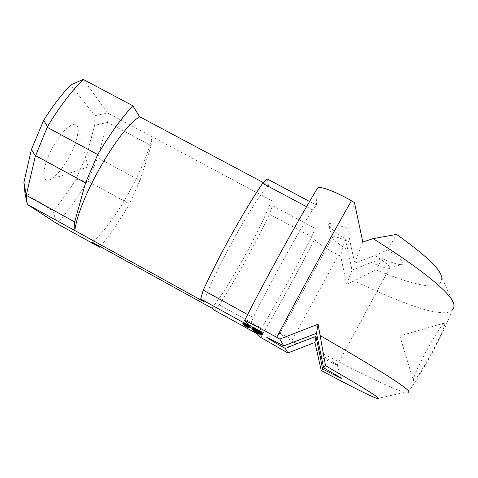 <?xml version="1.0" encoding="UTF-8"?>
<svg xmlns="http://www.w3.org/2000/svg" width="478" height="478" viewBox="0 0 478 478"><rect width="100%" height="100%" fill="white"/><g stroke="black" fill="none" stroke-linecap="round" stroke-linejoin="round"><path stroke-width="0.36" stroke-dasharray="2.39 1.79" d="M247.371 324.442L245.835 323.564L247.377 324.46L246.594 325.853M246.517 325.805L247.305 324.377M246.57 325.9L247.365 324.46L246.606 325.859M246.355 325.787L247.144 324.347M245.919 325.554L246.714 324.114M245.351 325.231L246.146 323.791M245.106 325.076L245.901 323.636M245.047 324.998L245.835 323.564M244.563 324.729L245.345 323.301L243.637 322.339L247.855 324.729L245.345 323.301M242.89 323.809L243.678 322.381M244.64 324.777L245.417 323.367M245.083 325.052L245.859 323.648M245.979 325.584L246.768 324.156M246.534 325.882L247.317 324.46M246.935 326.038L247.694 324.658M247.855 324.711L247.072 326.163M246.959 326.05L247.753 324.61M242.848 323.785L243.637 322.339M245.196 325.339L245.985 323.911L245.381 323.534L245.985 323.911M244.712 325.028L245.483 323.636M245.095 325.243L245.883 323.809M244.593 324.962L245.381 323.534M247.867 326.952L248.644 325.53L244.557 323.259L248.644 325.53M243.816 324.705L244.593 323.295M247.831 326.916L248.614 325.494M243.774 324.682L244.557 323.259M247.096 326.552L247.867 325.148L244.652 323.361L247.867 325.148M243.911 324.801L244.688 323.391M244.049 324.95L244.832 323.534M244.091 324.974L244.867 323.57M248.124 327.209L248.901 325.793M248.094 327.179L248.871 325.763M244.927 325.416L245.698 324.012M247.957 327.048L248.739 325.626M247.921 327.012L248.703 325.59M243.876 324.777L244.652 323.361M247.658 327.03L248.429 325.632L245.459 324.012L248.429 325.632M247.98 327.215L248.751 325.823M247.682 327.089L248.458 325.679M246.379 326.378L247.156 324.968M245.047 325.637L245.823 324.233M244.694 325.399L245.459 324.012M244.981 325.554L245.752 324.156M246.284 326.265L247.054 324.867M244.634 325.369L245.411 323.959L249.157 326.056L245.411 323.959M244.276 325.195L245.053 323.791L244.282 325.195M244.581 325.339L245.339 323.965M245.268 325.763L246.039 324.365M246.421 326.402L247.186 325.004M247.359 326.916L248.13 325.518M247.945 327.227L248.709 325.835M248.297 327.4L249.062 326.014M248.381 327.46L249.157 326.05L248.381 327.466M248.1 327.287L248.877 325.871M247.401 326.886L248.178 325.476M246.242 326.247L247.018 324.831M247.986 327.412L248.751 326.02L246.869 324.944L248.751 326.02M246.104 326.337L246.869 324.944M246.182 326.426L246.953 325.028M245.788 326.163L246.534 324.813L245.549 324.251L249.57 326.48L246.534 324.813M244.814 325.673L245.578 324.287M245.829 326.187L246.57 324.843M246.248 326.492L247.018 325.094M246.218 326.444L246.983 325.058M248.799 327.884L249.57 326.48M248.775 327.86L249.546 326.456M246.068 326.319L246.839 324.915M245.62 326.068L246.391 324.664M245.752 326.139L246.505 324.777M244.778 325.649L245.549 324.251M247.855 327.227L248.62 325.829L245.662 324.215L248.62 325.829M248.178 327.412L248.942 326.02M247.879 327.287L248.65 325.882M246.582 326.576L247.353 325.171M245.256 325.841L246.027 324.437M244.897 325.602L245.662 324.215M245.184 325.751L245.949 324.359M246.481 326.462L247.251 325.07M244.838 325.566L245.614 324.162L249.349 326.253L245.614 324.162M245.262 323.988L244.491 325.399L245.256 323.994M244.79 325.542L245.543 324.174M245.471 325.96L246.236 324.568M246.618 326.594L247.383 325.201M247.556 327.113L248.327 325.721M248.142 327.418L248.907 326.032M248.494 327.597L249.253 326.211M248.578 327.651L249.349 326.247M248.297 327.478L249.068 326.074M247.598 327.083L248.375 325.673M246.445 326.444L247.216 325.034M245.937 326.062L246.714 324.652L246.116 324.281L246.714 324.652M245.459 325.757L246.218 324.377M245.835 325.966L246.618 324.556M245.339 325.691L246.116 324.281M248.972 328.051L249.761 326.671L245.734 324.442L249.743 326.653M248.996 328.069L249.761 326.671M248.417 327.729L249.181 326.331M247.903 327.43L248.674 326.032M247.431 327.167L248.196 325.769M247.724 327.328L248.482 325.942M248.088 327.538L248.847 326.157M244.969 325.835L245.734 324.442M245.005 325.859L245.764 324.472M247.992 325.082L246.469 324.215L247.998 325.1L247.222 326.474M247.144 326.432L247.927 325.016M247.204 326.522L247.986 325.094L247.24 326.48M246.983 326.408L247.765 324.986M246.552 326.175L247.341 324.753M245.997 325.865L246.779 324.437M245.752 325.709L246.534 324.281M245.692 325.632L246.469 324.215M245.208 325.363L245.991 323.953L244.3 323.003L248.47 325.363L245.991 323.953M243.559 324.454L244.336 323.038M245.292 325.41L246.056 324.018M245.728 325.685L246.493 324.293M246.612 326.211L247.389 324.801M247.162 326.504L247.939 325.094M247.556 326.659L248.309 325.291M247.688 326.779L248.464 325.345M247.586 326.677L248.369 325.243M243.511 324.431L244.3 323.003M246.367 325.835L247.15 324.407L243.894 322.596L247.15 324.407M243.147 324.06L243.929 322.632M243.284 324.209L244.073 322.775M243.332 324.233L244.115 322.817M247.407 326.498L248.196 325.064M247.377 326.468L248.166 325.034M244.174 324.682L244.957 323.265M247.24 326.331L248.028 324.891M247.204 326.295L247.992 324.855M243.105 324.036L243.894 322.596M243.171 323.857L243.965 322.405L247.67 324.502L243.965 322.405M242.716 323.624L243.517 322.178M242.627 323.582L243.416 322.148L242.615 323.582M242.86 323.696L243.631 322.291M243.332 324.006L244.121 322.578M243.965 324.365L244.754 322.931M244.551 324.658L245.328 323.242M244.939 324.837L245.71 323.439M245.369 325.064L246.158 323.63M245.722 325.261L246.511 323.821M246.176 325.512L246.965 324.078M246.409 325.649L247.192 324.227L246.415 325.649M246.242 325.608L247.036 324.162M245.668 325.303L246.469 323.857M245.752 325.345L246.54 323.911M246.391 325.679L247.174 324.257M246.797 325.877L247.574 324.46M246.875 325.936L247.67 324.49L246.881 325.942M246.684 325.811L247.484 324.365M246.242 325.548L247.036 324.102M245.644 325.219L246.439 323.767M244.784 324.759L245.578 323.313M244.425 324.604L245.22 323.158M244.21 324.496L245.005 323.05M243.876 324.317L244.67 322.871M243.517 324.114L244.312 322.668M243.236 323.953L244.031 322.507M243.2 323.869L243.983 322.441M243.487 324.024L244.276 322.59M243.977 324.305L244.772 322.859M243.9 324.251L244.694 322.799M258.102 333.387L258.849 332.019L256.304 330.621L258.849 332.019M255.557 331.983L256.304 330.621M258.204 333.441L258.933 332.114M255.634 332.09L256.393 330.716M258.467 333.584L259.225 332.204L259.656 332.449L255.455 330.143L259.225 332.204M258.897 333.835L259.656 332.449M255.085 331.72L255.844 330.34M254.702 331.523L255.455 330.143M254.87 331.607L255.593 330.286M255.3 331.84L256.017 330.531M258.676 333.704L259.393 332.389M259.022 333.967L259.775 332.592M261.382 334.708L262.153 333.303L254.463 329.061L262.153 333.303M261.591 334.941L262.356 333.542M260.934 334.451L261.705 333.046M254.111 330.692L254.882 329.282M253.687 330.471L254.463 329.061M254.165 330.722L254.929 329.336M257.134 332.359L257.899 330.973M257.331 332.467L258.06 331.146M257.785 332.718L258.508 331.409M258.144 333.017L258.909 331.618M257.989 332.831L258.753 331.439M260.558 334.247L261.323 332.855M260.791 334.373L261.508 333.07M261.239 334.63L261.956 333.327M258.819 332.461L259.614 331.009L260.803 331.72L252.886 327.364L259.614 331.009M260.008 333.172L260.803 331.72M256.507 331.188L257.307 329.736M255.019 330.513L255.814 329.067M253.818 329.85L254.613 328.404M253.059 329.396L253.854 327.95M252.993 329.264L253.77 327.86M253.71 329.671L254.505 328.225M253.519 329.551L254.314 328.099M252.922 329.228L253.722 327.777M252.091 328.816L252.886 327.364M252.241 328.888L253.005 327.49M253.382 329.587L254.153 328.183M255.724 330.83L256.477 329.462M257.188 331.565L257.977 330.137M258.383 332.222L259.172 330.794M259.148 332.664L259.924 331.248M259.243 332.718L260.002 331.332M258.461 332.407L259.255 330.967M258.664 332.515L259.446 331.087M259.297 332.748L260.038 331.409M260.11 333.286L260.898 331.834M259.53 333.052L260.181 331.535L261.06 332.019L253.328 327.836L260.289 331.66M259.393 332.981L260.181 331.535M252.964 329.497L253.752 328.063M252.533 329.276L253.328 327.836M253.023 329.533L253.806 328.117M259.584 333.076L260.331 331.714M259.721 333.148L260.438 331.834M260.181 333.411L260.898 332.102M260.522 333.752L261.311 332.318M260.265 333.459L261.06 332.019M259.805 333.196L260.6 331.75M261.233 334.791L261.998 333.393L262.464 333.662L254.816 329.45L261.998 333.393M261.693 335.06L262.464 333.662M254.469 331.069L255.234 329.671M254.051 330.848L254.816 329.45M254.529 331.099L255.282 329.718M261.281 334.821L262.04 333.441M258.676 333.811L259.435 332.437L259.859 332.682L258.909 332.174L259.96 332.796L255.676 330.382L259.435 332.437M259.1 334.056L259.859 332.682M255.306 331.953L256.059 330.579M254.923 331.756L255.676 330.382M255.36 331.983L256.106 330.627M257.05 332.915L257.797 331.559M258.305 333.632L259.046 332.282M257.756 333.375L258.508 332.001M258.359 333.662L259.082 332.335M259.207 334.17L259.96 332.796M259.178 334.14L259.93 332.766M258.168 333.53L258.909 332.174M258.729 333.841L259.476 332.479M254.565 331.379L255.324 329.999L256.74 330.776L255.324 329.999M254.756 331.475L255.521 330.089M254.822 331.511L255.575 330.149M255.33 331.786L256.071 330.429M255.796 332.049L256.549 330.686M255.981 332.162L256.74 330.776M255.736 332.013L256.495 330.627M255.234 331.732L255.993 330.346M261.257 334.57L262.034 333.16L261.627 332.945M261.03 334.433L262.028 333.154M256.369 331.762L257.134 330.37L261.801 333.023M260.755 334.116L261.532 332.712L257.134 330.37M260.952 334.23L261.532 332.712M260.504 333.973L261.287 332.551L261.729 332.808M253.615 330.179L254.398 328.756L261.287 332.551M253.191 329.951L253.967 328.535L254.398 328.756M253.675 330.208L254.445 328.81L253.967 328.535M258.968 333.13L259.739 331.726L254.445 328.81M255.288 331.182L256.065 329.772L259.739 331.726M255.085 331.081L256.065 329.772M255.324 331.2L255.861 329.665M259.255 333.429L260.02 332.037L256.089 329.802M253.961 330.537L254.738 329.127L260.02 332.037M253.537 330.316L254.314 328.906L254.738 329.127M254.021 330.567L254.786 329.175L254.314 328.906M260.869 334.343L261.633 332.951L254.786 329.175M259.01 332.138L259.763 330.764L252.587 326.815L259.763 330.764M258.646 331.923L259.411 330.531M258.747 332.162L259.548 330.692M258.502 333.811L259.243 332.461L258.024 331.786L258.843 330.334M256.937 331.218L257.744 329.754M255.563 330.471L256.369 329.007M254.159 329.689L254.959 328.225M252.976 329.013L253.782 327.55M252.145 328.523L252.952 327.06M251.846 328.165L252.587 326.815M252.037 328.255L252.79 326.88M252.737 328.607L253.495 327.233M253.83 329.205L254.595 327.818M255.216 329.963L255.981 328.571M256.632 330.752L257.397 329.36M257.815 331.427L258.58 330.035M260.546 333.023L261.358 331.547L263.259 332.646L248.919 324.795L261.358 331.547M262.034 333.859L262.846 332.383M259.267 332.288L260.08 330.812M258.263 331.702L259.076 330.22M257.594 331.29L258.407 329.808M256.292 330.561L257.104 329.079M254.965 329.826L255.778 328.344M253.651 329.109L254.463 327.627M252.39 328.422L253.203 326.94M251.882 328.183L252.695 326.707M251.016 327.741L251.828 326.271M249.845 327.125L250.657 325.649M248.423 326.36L249.235 324.891M248.148 326.241L248.954 324.771M248.112 326.259L248.919 324.795M248.357 326.331L249.116 324.944M248.811 326.564L249.552 325.219M250.311 327.37L251.034 326.056M251.613 328.045L252.306 326.785M252.545 328.756L253.304 327.376M253.221 329.151L253.973 327.783M254.505 329.88L255.258 328.505M255.808 330.603L256.561 329.228M257.104 331.308L257.857 329.934M258.365 331.965L259.106 330.615M258.873 332.204L259.614 330.848M259.781 332.58L260.486 331.29M260.934 333.238L261.663 331.911M262.332 334.05L263.085 332.676M262.601 334.236L263.384 332.802M262.631 334.259L263.438 332.79M262.446 334.122L263.259 332.646M260.624 333.859L261.406 332.431L253.591 328.123L261.406 332.431M260.839 334.098L261.621 332.676M260.169 333.596L260.952 332.168M253.197 329.76L253.985 328.326M252.802 329.551L253.591 328.123M253.107 329.706L253.83 328.386M253.561 329.957L254.284 328.649M253.902 330.28L254.684 328.852M253.693 330.029L254.469 328.619M256.316 331.475L257.086 330.065M256.513 331.583L257.248 330.244M256.973 331.84L257.708 330.507M257.331 332.144L258.114 330.716M257.182 331.953L257.959 330.543M259.787 333.387L260.564 331.977M260.026 333.525L260.755 332.198M260.486 333.781L261.209 332.461M261.825 335.203L262.589 333.811L254.965 329.611L262.589 333.811M262.028 335.431L262.786 334.038M261.382 334.947L262.147 333.554M254.589 331.206L255.354 329.808M254.2 331.003L254.965 329.611M254.487 331.152L255.198 329.862M254.935 331.397L255.634 330.113M255.264 331.702L256.029 330.316M255.067 331.469L255.82 330.095M257.624 332.879L258.377 331.499M257.809 332.981L258.526 331.672M258.257 333.226L258.974 331.929M258.61 333.525L259.375 332.138M258.467 333.345L259.225 331.965M261.006 334.743L261.765 333.369M261.233 334.869L261.944 333.578M261.681 335.12L262.386 333.835M257.284 333.142L258.024 331.786L259.243 332.461M258.604 333.871L259.327 332.551M257.355 333.25L258.108 331.881M258.867 334.014L259.62 332.64L260.038 332.885L254.732 329.963L259.62 332.64M259.291 334.259L260.038 332.885M256.8 332.873L257.552 331.505M256.417 332.676L257.17 331.308M256.555 332.748L257.278 331.421M254.911 331.899L255.664 330.531M254.834 331.792L255.575 330.441M255.156 331.971L255.903 330.621M255.527 332.186L256.28 330.818M255.103 331.941L255.855 330.573M254.362 331.529L255.115 330.161M253.979 331.332L254.732 329.963M254.147 331.421L254.87 330.107M254.577 331.648L255.294 330.352M259.064 334.128L259.781 332.825M259.411 334.391L260.163 333.023M413.607 380.703L413.386 380.613C413.129 377.865 417.157 368.592 425.462 352.788C433.767 337.151 443.136 322.507 444.665 322.931C445.633 324.49 441.696 333.746 432.841 350.703C422.934 368.867 416.523 378.863 413.607 380.703M68.109 158.929C75.321 145.868 78.577 135.573 77.896 128.056C76.743 118.705 63.933 127.495 53.841 145.378C42.387 164.82 40.546 184.317 49.933 179.626C55.585 176.8 61.644 169.905 68.109 158.929M332.455 237.357L332.449 237.542C333.076 239.777 338.227 243.894 347.9 249.886L345.158 238.821C334.737 232.069 329.193 227.355 328.529 224.666C328.709 222.174 335.114 223.531 347.745 228.729L350.147 242.31C340.091 237.817 334.259 236.048 332.646 237.01L332.455 237.357M347.9 249.886L351.987 270.184L346.604 284.183L354.24 280.915L375.816 269.801L382.352 258.682L371.286 262.404C380.285 266.515 386.164 268.493 388.931 268.343L389.624 268.08C390.562 266.485 385.638 262.291 374.848 255.503L354.73 263.037L350.147 242.31M345.158 238.821L340.712 256.16L346.604 284.183M293.952 342.158C285.247 337.163 280.556 334.265 279.875 333.483L279.989 333.405C281.261 333.692 286.645 336.345 296.139 341.37M320.881 354.969C331.726 361.159 337.181 364.511 337.247 365.025L337.205 365.037C336.07 364.839 330.794 362.252 321.377 357.275M351.987 270.184L371.286 262.404M374.848 255.503L387.509 249.91C400.695 258.718 405.481 263.617 401.855 264.609C398.634 264.872 392.133 262.894 382.352 258.682M362.808 242.029L354.73 263.037M387.509 249.91L396.62 234.411M354.449 202.57L347.745 228.729M375.81 269.795C421.482 288.533 443.405 290.905 441.57 276.911L453.879 304.384M24.82 191.917L52.885 211.21C60.825 202.027 68.521 191.391 75.96 179.31L86.667 154.8L94.698 125.314L94.853 115.712L70.684 84.953M100.338 246.666C110.263 234.483 119.99 220.233 129.508 203.909L87.737 181.186L87.175 181.64C77.526 197.886 67.488 211.909 57.067 223.704L52.885 211.21M306.559 206.699L312.445 209.836C295.087 237.733 269.813 283.651 253.179 317.595L249.875 326.11M309.589 201.501L316.406 205.128L312.445 209.836M263.372 182.626L268.558 185.386L267.327 179.029M268.558 185.386C253.209 201.023 213.409 272.597 203.998 301.714M340.712 256.16L338.532 255.079C326.163 248.972 314.195 240.834 314.715 239.131L315.241 228.484L272.472 205.612L271.48 200.491L152.082 136.72L151.156 145.671L107.664 122.392L107.992 113.172L152.082 136.72C145.151 168.985 113.77 224.499 92.23 242.197M83.262 79.42L107.992 113.172M316.406 205.128L317.225 188.708L317.619 187.979M214.508 310.3L219.229 304.892L261.538 328.177C278.752 299.377 295.464 268.923 311.674 236.825L269.443 214.192L272.472 205.612M311.674 236.825L315.241 228.484M219.229 304.892C237.231 276.72 253.967 246.481 269.443 214.192M211.85 308.131C228.759 287.439 260.038 230.88 271.48 200.491M94.853 115.712L107.801 113.011M107.664 122.392L94.698 125.314M151.156 145.671L139.988 180.559L129.508 203.909M107.466 122.625L97.745 157.734L139.988 180.559M257.361 333.931L261.538 328.177M253.179 317.595L247.634 314.554M87.737 181.186L97.745 157.734M86.667 154.8L97.709 157.316M87.175 181.64L75.96 179.31M316.591 350.237C366.512 376.676 400.229 392.486 405.852 392.157L408.17 392.205C418.513 377.614 429.847 357.502 434.771 348.02C440.824 336.805 446.81 323.887 452.732 309.266M452.618 309.547C449.906 313.777 440.614 313.807 424.757 309.63C407.262 304.486 383.756 294.914 354.24 280.915M244.581 324.67L245.375 323.224M317.225 188.708C294.657 226.435 266.748 277.085 244.605 320.601M285.772 351.766L338.532 255.079M260.767 337.486C279.158 305.735 297.143 272.944 314.715 239.131M249.349 326.253L248.572 327.657M444.665 322.931L399.823 335.938L413.386 380.613M49.933 179.626L88.066 166.924L77.896 128.056M332.449 237.542L328.529 224.666M332.646 237.01L279.923 333.399M389.624 268.08L337.205 365.037M388.931 268.343L401.855 264.609M337.247 365.025L341.214 378.325M279.989 333.405L266.736 337.253M377.417 398.485L405.852 392.157"/><path stroke-width="0.72" d="M246.511 325.817L245.047 324.998L246.517 325.805M247.072 326.163L242.884 323.821L247.066 326.157M244.694 325.064L245.196 325.339L244.712 325.028M247.867 326.952L243.774 324.682L247.867 326.952M247.09 326.564L243.876 324.777L247.096 326.552M244.975 325.566L247.974 327.233L244.981 325.554M248.285 327.424L244.276 325.195L248.297 327.4M246.098 326.349L247.98 327.418L246.104 326.337M244.808 325.685L248.799 327.884L244.814 325.673M247.849 327.239L244.897 325.602L247.855 327.227M248.482 327.615L244.485 325.399L248.494 327.597M245.441 325.793L245.937 326.062L245.459 325.757M248.972 328.051L244.969 325.835L248.972 328.051M247.138 326.444L245.686 325.643L247.144 326.432M243.547 324.466L247.688 326.791L243.559 324.454M243.141 324.072L247.407 326.498L243.147 324.06M245.118 324.968L243.2 323.869M243.188 323.887L245.136 324.944M321.377 357.275L320.164 356.63L322.578 369.01L341.25 378.445C341.388 378.134 335.52 374.591 323.636 367.815L316.514 333.303L283.783 345.857L266.736 337.253C266.282 337.432 272.472 341.173 285.306 348.468L296.736 343.748L293.952 342.158M283.783 345.857L279.815 339.075L276.714 337.343C260.612 328.332 245.029 320.188 244.634 320.481L249.875 326.11L200.694 299.013L203.998 301.714L74.831 230.551L74.699 221.929L26.368 195.353L27.222 204.321L74.831 230.551C78.673 198.908 118.634 129.006 139.642 116.746L263.372 182.626M26.368 195.353L23.9 182.429L24.82 191.917L27.204 204.321L57.067 223.704L99.83 247.281L92.23 242.197L211.85 308.131L214.508 310.3L257.361 333.931L260.767 337.486L285.772 351.766L287.929 352.943L285.306 348.468M258.467 333.584L254.702 331.523L258.467 333.584M261.382 334.708L253.687 330.471L261.382 334.708M258.819 332.461L252.091 328.816L258.819 332.461M259.5 333.1L252.533 329.276L259.53 333.052M261.233 334.791L254.051 330.848L261.233 334.791M258.676 333.811L254.923 331.756L258.676 333.811M254.565 331.379L255.981 332.162L254.565 331.379M261.257 334.57L253.191 329.951L261.257 334.57M260.546 333.023L248.112 326.259L260.546 333.023M260.624 333.859L252.802 329.551L260.624 333.859M261.825 335.203L254.2 331.003L261.825 335.203M258.867 334.014L253.979 331.332L258.867 334.014M255.551 332.001L258.174 333.495L255.557 331.983M258.604 332.001L251.781 328.284L258.646 331.923M257.272 333.16L258.574 333.919L257.284 333.142M320.164 356.63L315.982 336.387L296.736 343.748M396.62 234.411L373.055 238.63L362.808 242.029L354.449 202.57L351.426 200.79C328.44 241.103 300.501 292.154 276.714 337.343M322.578 369.01L321.246 370.522L314.942 342.433L315.982 336.387M314.942 342.433L287.929 352.943M441.57 276.911C440.328 269.06 425.336 254.894 396.597 234.405M316.514 333.303L318.085 324.215L325.506 365.706L323.636 367.815M279.815 339.075L318.085 324.215M31.417 149.489L35.372 155.995L35.629 155.673L47.513 126.551C59.493 106.887 71.413 91.178 83.262 79.42L70.684 84.953C61.674 94.309 52.658 106.104 43.641 120.348L31.417 149.489L23.9 182.429M309.589 201.501L267.327 179.029L262.625 183.307L306.559 206.699M262.625 183.307C244.156 210.38 218.834 255.897 203.258 290.164L200.694 299.013M83.262 79.42L132.806 105.758L139.642 116.746M317.619 187.979C319.358 185.643 335.837 191.594 351.426 200.79M99.83 247.281L100.338 246.666M247.634 314.554L203.258 290.164M47.513 126.551L43.641 120.348M35.629 155.673L85.538 182.835L97.715 154.573L47.364 127.387M132.806 105.758C121.436 118.12 109.737 134.39 97.715 154.573M74.699 221.929L85.538 182.835M26.314 194.97L35.372 155.995M325.494 365.7C370.235 391.416 383.123 400.235 377.417 398.485C373.288 397.588 354.557 388.267 321.228 370.516M408.176 392.211L408.176 392.205C411.415 392.522 406.479 388.321 393.376 379.61C378.313 369.733 353.953 355.088 320.314 335.675M373.055 238.63C425.205 271.331 452.929 295.249 453.879 304.384L453.986 307.258L452.618 309.547M317.595 187.962C294.687 226.261 266.945 276.613 244.605 320.469"/></g></svg>
